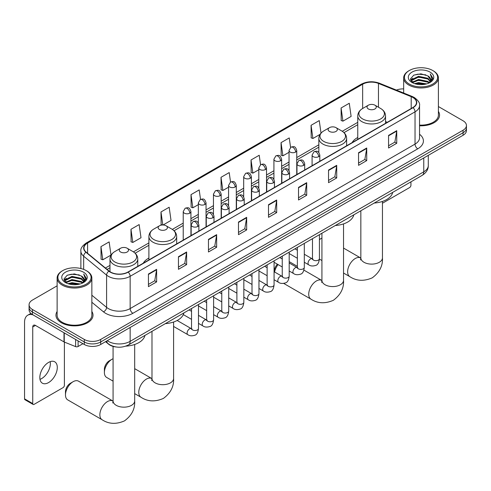 <?xml version="1.0" encoding="UTF-8"?>
<svg xmlns="http://www.w3.org/2000/svg" width="491" height="491" viewBox="0 0 491 491"><rect width="100%" height="100%" fill="white"/><g stroke="black" fill="none" stroke-linecap="round" stroke-linejoin="round"><path stroke-width="0.74" d="M148.896 258.063A20.45 11.809 0 0 0 143.28 263.182M357.755 137.48A20.45 11.809 0 0 0 352.139 142.599M115.993 346.959A11.575 6.684 180 0 1 108.664 344.228L105.565 341.668M57.122 285.83L32.461 300.062A11.575 6.684 0 0 0 29.073 304.788L29.073 309.833A11.575 6.684 0 0 0 32.461 314.559L84.311 344.492A11.575 6.684 0 0 0 100.68 344.492L463.062 135.277A11.575 6.684 0 0 0 466.45 130.551L466.45 128.028A11.575 6.684 0 0 1 463.062 132.754A11.575 6.684 0 0 0 466.45 128.028L466.45 125.506A11.575 6.684 0 0 0 463.062 120.78L438.402 106.547M29.073 304.788A11.575 6.684 0 0 0 32.461 309.514L84.311 339.453A11.575 6.684 0 0 0 100.68 339.453L100.68 341.969L463.062 132.754L100.68 341.969A11.575 6.684 0 0 1 84.311 341.969A11.575 6.684 0 0 0 100.68 341.969L100.68 344.492M32.461 309.514L32.461 312.037L84.311 341.969L32.461 312.037A11.575 6.684 0 0 1 29.073 307.311A11.575 6.684 0 0 0 32.461 312.037L32.461 314.559M57.122 311.466A18.523 10.692 0 0 0 55.962 315.191A18.523 10.692 0 0 0 61.387 322.753A18.523 10.692 0 0 0 81.574 325.067A18.523 10.692 0 0 0 93.008 315.191A18.523 10.692 0 0 0 91.854 311.466A18.523 10.692 0 0 1 93.008 315.191A18.523 10.692 0 0 1 81.574 325.067A18.523 10.692 0 0 1 61.387 322.753A18.523 10.692 0 0 1 55.962 315.191A18.523 10.692 0 0 1 57.122 311.466M412.851 97.464A12.349 7.132 180 0 1 416.466 102.502A12.349 7.132 180 0 1 412.851 107.547L127.967 272.02A12.349 7.132 180 0 1 109.125 271.069L86.195 252.165A12.349 7.132 180 0 1 83.961 248.078A12.349 7.132 180 0 1 87.582 243.033L362.646 84.231A12.349 7.132 180 0 1 378.463 83.427L411.2 96.666A12.349 7.132 180 0 1 412.851 97.464M413.066 97.341A12.656 7.31 0 0 0 411.378 96.518L378.635 83.286A12.656 7.31 0 0 0 362.426 84.102L87.361 242.91A12.656 7.31 0 0 0 85.943 252.27L108.867 271.173A12.656 7.31 0 0 0 128.188 272.149L413.066 107.67A12.656 7.31 0 0 0 413.066 97.341M148.435 274.039L148.435 286.64L156.623 281.914L156.623 269.314L148.435 274.039M148.435 284.406L154.739 280.766L156.586 269.731A3.087 1.78 -120 0 0 156.623 269.314M154.683 280.797L156.623 281.914M178.454 256.707L178.454 269.314L186.635 264.588L186.635 251.981L178.454 256.707M178.454 267.073L184.757 263.434L186.605 252.399A3.087 1.78 -120 0 0 186.635 251.981M184.702 263.471L186.635 264.588M208.466 239.381L208.466 251.981L216.654 247.255L216.654 234.655L208.466 239.381M208.466 249.747L214.77 246.108L216.623 235.072A3.087 1.78 -120 0 0 216.654 234.655M214.714 246.138L216.654 247.255M238.485 222.049L238.485 234.655L246.672 229.929L246.672 217.323L238.485 222.049M238.485 232.415L244.788 228.775L246.635 217.74A3.087 1.78 -120 0 0 246.672 217.323M244.733 228.806L246.672 229.929M388.565 135.399L388.565 148.006L396.753 143.28L396.753 130.674L388.565 135.399M388.565 145.766L394.868 142.126L396.716 131.091A3.087 1.78 -120 0 0 396.753 130.674M394.813 142.163L396.753 143.28M358.547 152.732L358.547 165.332L366.734 160.606L366.734 148.006L358.547 152.732M358.547 163.098L364.856 159.458L366.703 148.423A3.087 1.78 -120 0 0 366.734 148.006M364.801 159.489L366.734 160.606M328.534 170.058L328.534 182.664L336.716 177.938L336.716 165.332L328.534 170.058M328.534 180.43L334.837 176.785L336.685 165.755A3.087 1.78 -120 0 0 336.716 165.332M334.782 176.821L336.716 177.938M298.516 187.39L298.516 199.99L306.703 195.265L306.703 182.664L298.516 187.39M298.516 197.756L304.819 194.117L306.666 183.082A3.087 1.78 -120 0 0 306.703 182.664M304.764 194.148L306.703 195.265M268.497 204.722L268.497 217.323L276.685 212.597L276.685 199.99L268.497 204.722M268.497 215.089L274.807 211.449L276.654 200.414A3.087 1.78 -120 0 0 276.685 199.99M274.751 211.48L276.685 212.597M419.553 125.77A18.523 10.692 0 0 0 439.562 115.109A18.523 10.692 0 0 0 438.402 111.389A18.523 10.692 0 0 1 439.562 115.109A18.523 10.692 0 0 1 419.553 125.77M100.68 339.453L463.062 130.232A11.575 6.684 0 0 0 466.45 125.506M403.67 88.902A11.575 6.684 0 0 0 396.409 90.092M163.086 224.988L171.021 220.41L169.174 207.239L160.987 211.965L161.122 224.491M130.968 229.297L132.822 242.462L141.003 237.736L139.156 224.571L130.968 229.297L131.103 241.824M100.956 246.623L102.803 259.794L110.991 255.068L109.143 241.897L100.956 246.623L101.085 259.156M260.549 164.718L259.223 155.254L251.036 159.98L251.165 172.507M290.568 147.41L289.236 137.922L281.055 142.648L281.183 155.174M321.01 133.104L319.254 120.59L311.067 125.315L311.202 137.848M341.085 107.989L342.933 121.154L351.12 116.428L349.273 103.263L341.085 107.989L341.214 120.516M200.518 199.383L199.193 189.913L191.005 194.639L191.134 207.165M230.531 182.038L229.205 172.58L221.018 177.306L221.153 189.833M221.018 177.306L222.865 190.477L228.567 187.188M222.865 190.477L221.018 189.784M251.036 159.98L252.883 173.145L258.8 169.733M252.883 173.145L251.036 172.458M281.055 142.648L282.902 155.819L289.033 152.271M282.902 155.819L281.055 155.125M311.067 125.315L312.914 138.487L320.034 134.374M312.914 138.487L311.067 137.799M342.933 121.154L341.085 120.467M191.005 194.639L192.853 207.803L198.333 204.643M192.853 207.803L191.005 207.116M162.447 224.988L160.987 224.442M160.987 211.965L162.816 224.982M132.822 242.462L130.968 241.775M102.803 259.794L100.956 259.107M382.452 203.243L409.574 187.58A1.927 1.117 120 0 0 410.942 185.217L410.942 181.842M409.304 84.071A16.596 9.581 0 0 0 432.767 84.071A16.596 9.581 0 0 0 432.767 70.526L433.314 70.839A17.363 10.029 0 0 1 438.402 77.928A17.363 10.029 0 0 1 427.679 87.189A17.363 10.029 0 0 1 408.757 85.017A17.363 10.029 0 0 1 403.67 77.928A17.363 10.029 0 0 1 408.757 70.839L409.304 70.526A16.596 9.581 0 0 0 409.304 84.071M419.553 125.101A17.363 10.029 0 0 0 438.402 115.109L438.402 77.928M414.533 83.623L418.541 82.592L426.661 83.893M415.681 83.967L418.541 83.384L425.47 84.188M412.035 82.335L418.541 79.444L427.857 81.408L429.355 82.654M412.44 82.66L418.541 80.229L427.857 82.2L428.944 83.028M411.501 81.801L411.716 79.708L418.541 76.295L427.857 78.259L430.411 81.156M411.421 81.414L411.716 80.493L418.541 77.081L427.857 79.045L430.226 81.531M428.846 83.108A9.648 5.573 0 0 0 430.687 79.837A9.648 5.573 0 0 0 427.857 75.896L430.681 80.027M430.042 72.097A12.735 7.353 0 0 0 412.059 72.085A12.735 7.353 0 0 0 411.974 82.463A12.735 7.353 0 0 0 412.029 82.5A12.735 7.353 0 0 0 430.098 82.463A12.735 7.353 0 0 0 430.042 72.097M427.857 75.896L420.928 73.828L413.803 75.135L410.501 78.867L412.692 82.85M429.631 82.721L432.712 78.818L432.774 78.118L430.269 73.932L431.847 78.621L428.944 83.059M433.314 70.839L432.767 70.526A16.596 9.581 0 0 0 409.304 70.526M430.269 73.932L432.767 78.278M413.637 75.221L418.001 74.141L425.814 74.847M410.629 80.291L412.053 79.174M415.183 77.842L418.001 77.296L425.537 77.916M415.183 80.99L418.001 80.444L425.537 81.064M415.76 83.992L418.001 83.599L425.464 84.194M410.544 79.978L412.882 78.321M411.789 82.101L412.882 81.469M321.93 238.141A10.808 6.236 120 0 0 320.893 238.657L319.426 239.504L320.893 238.657A10.808 6.236 120 0 0 319.426 239.663M368.373 108.965A4.634 2.676 0 0 0 374.921 108.965A4.634 2.676 0 0 0 374.921 105.184L380.672 108.505A12.76 7.371 0 0 1 380.672 118.926A12.76 7.371 0 0 1 362.622 118.926A12.76 7.371 0 0 1 362.622 108.505C359.48 110.371 357.859 112.85 357.755 115.944A13.895 8.022 0 0 0 361.824 121.615A13.895 8.022 0 0 0 376.965 123.351A13.895 8.022 0 0 0 385.539 115.944C385.435 112.85 383.815 110.371 380.672 108.505L374.921 105.184A4.634 2.676 0 0 0 368.373 105.184A4.634 2.676 0 0 0 368.373 108.965M374.197 203.053A21.223 12.257 0 0 0 392.714 192.362M274.34 271.854L274.34 271.204A6.948 4.008 -60 0 1 277.397 264.189M278.096 264.588A10.808 6.236 120 0 0 274.586 271.996M329.461 131.428A4.634 2.676 0 0 0 336.01 131.428A4.634 2.676 0 0 0 336.01 127.648L341.761 130.968A12.76 7.371 0 0 1 341.761 141.39A12.76 7.371 0 0 1 323.71 141.39A12.76 7.371 0 0 1 323.71 130.968C320.568 132.834 318.947 135.313 318.843 138.407A13.895 8.022 0 0 0 322.912 144.078A13.895 8.022 0 0 0 338.053 145.815A13.895 8.022 0 0 0 346.628 138.407C346.523 135.313 344.903 132.834 341.761 130.968L336.01 127.648A4.634 2.676 0 0 0 329.461 127.648A4.634 2.676 0 0 0 329.461 131.428M335.285 225.516A21.223 12.257 0 0 0 353.802 214.825M104.393 372.473L104.393 369.324A6.948 4.008 -60 0 1 109.303 360.817L112.034 359.24A10.808 6.236 120 0 0 104.393 372.473A10.808 6.236 120 0 0 106.633 377.419L113.071 381.139M159.514 229.549A4.634 2.676 0 0 0 166.062 229.549A4.634 2.676 0 0 0 166.062 225.768L171.813 229.088A12.76 7.371 0 0 1 171.813 239.504A12.76 7.371 0 0 1 153.763 239.504A12.76 7.371 0 0 1 153.763 229.088C150.62 230.954 149 233.434 148.896 236.527A13.895 8.022 0 0 0 152.965 242.198A13.895 8.022 0 0 0 168.106 243.935A13.895 8.022 0 0 0 176.68 236.527C176.576 233.434 174.956 230.954 171.813 229.088L166.062 225.768A4.634 2.676 0 0 0 159.514 225.768A4.634 2.676 0 0 0 159.514 229.549M165.338 323.637A21.223 12.257 0 0 0 183.861 312.945M113.071 358.725A10.808 6.236 120 0 0 112.034 359.24L109.303 360.817M65.481 394.936L65.481 391.787A6.948 4.008 -60 0 1 70.391 383.281L73.122 381.703A10.808 6.236 120 0 0 65.481 394.936A10.808 6.236 120 0 0 67.721 399.883L102.103 419.737A10.808 6.236 -60 0 1 100.446 411.077A10.808 6.236 -60 0 1 107.504 401.552A10.808 6.236 -60 0 1 112.905 401.018L113.071 401.11M120.602 252.012A4.634 2.676 0 0 0 127.151 252.012A4.634 2.676 0 0 0 127.151 248.231L132.901 251.552A12.76 7.371 0 0 1 132.901 261.973A12.76 7.371 0 0 1 114.851 261.973A12.76 7.371 0 0 1 114.851 251.552C111.709 253.417 110.088 255.897 109.984 258.99A13.895 8.022 0 0 0 114.053 264.661A13.895 8.022 0 0 0 129.194 266.398A13.895 8.022 0 0 0 137.768 258.99C137.664 255.897 136.044 253.417 132.901 251.552L127.151 248.231A4.634 2.676 0 0 0 120.602 248.231A4.634 2.676 0 0 0 120.602 252.012M125.764 346.143A21.223 12.257 0 0 0 144.949 335.408M112.905 401.018L78.523 381.169A10.808 6.236 120 0 0 73.122 381.703L70.391 383.281M50.211 361.652A12.349 7.132 -60 0 1 41.637 378.586A12.349 7.132 -60 0 1 39.986 379.359M48.56 382.587A12.349 7.132 120 0 0 56.631 371.705A12.349 7.132 120 0 0 54.74 361.812A12.349 7.132 120 0 0 48.56 362.419A12.349 7.132 120 0 0 40.495 373.301A12.349 7.132 120 0 0 42.386 383.201A12.349 7.132 120 0 0 48.56 382.587M78.1 340.907L78.1 346.499L82.942 343.706M33.038 314.891A15.436 8.912 -120 0 0 27.748 315.21A15.436 8.912 -120 0 0 24.55 322.28L24.55 398.845L32.737 403.571L32.737 327.006A3.86 2.228 60 0 1 33.535 325.238A3.86 2.228 60 0 1 35.462 325.429L63.996 341.902L63.996 332.763M32.737 403.571A1.927 1.117 120 0 0 33.136 404.455L24.949 399.729A1.927 1.117 -60 0 1 24.55 398.845M33.136 404.455A1.927 1.117 120 0 0 34.1 404.357L63.026 387.657A1.927 1.117 120 0 0 64.389 385.294L64.389 342.08M78.1 346.499A1.927 1.117 180 0 1 75.632 346.628L64.253 342.024A1.927 1.117 180 0 1 63.996 341.902M62.75 284.154A16.596 9.581 0 0 0 86.22 284.154A16.596 9.581 0 0 0 86.22 270.602L86.766 270.915A17.363 10.029 0 0 0 86.766 270.915A17.363 10.029 0 0 1 91.854 278.01A17.363 10.029 0 0 1 81.132 287.272A17.363 10.029 0 0 1 62.21 285.099A17.363 10.029 0 0 1 57.122 278.01A17.363 10.029 0 0 1 62.204 270.922L62.75 270.602A16.596 9.581 0 0 0 62.75 284.154M57.122 278.01L57.122 315.191A17.363 10.029 0 0 0 62.21 322.28A17.363 10.029 0 0 0 81.132 324.453A17.363 10.029 0 0 0 91.854 315.191L91.854 278.01M67.985 283.7L71.987 282.675L80.107 283.976M69.133 284.05L71.987 283.46L78.922 284.271M65.487 282.411L71.987 279.52L81.31 281.49L82.807 282.73M65.886 282.742L71.987 280.312L81.31 282.276L82.39 283.104M64.953 281.877L65.168 279.784L71.987 276.372L81.31 278.336L83.857 281.233M64.867 281.496L65.168 280.576L71.987 277.157L81.31 279.127L83.679 281.607M82.292 283.184A9.648 5.573 0 0 0 84.133 279.913A9.648 5.573 0 0 0 81.31 275.973L84.127 280.103M83.488 272.18A12.735 7.353 0 0 0 65.512 272.161A12.735 7.353 0 0 0 65.426 282.546A12.735 7.353 0 0 0 65.481 282.577A12.735 7.353 0 0 0 83.544 282.546A12.735 7.353 0 0 0 83.488 272.18M81.31 275.973L74.374 273.904L67.255 275.218L63.953 278.949L66.138 282.926M83.083 282.804L86.158 278.9L86.22 278.201L83.716 274.015L85.293 278.704L82.396 283.141M86.766 270.922L86.22 270.602A16.596 9.581 0 0 0 62.75 270.602M83.716 274.015L86.22 278.354M67.089 275.298L71.447 274.224L79.266 274.923M64.076 280.367L65.499 279.25M68.636 277.918L71.447 277.372L78.983 277.992M68.636 281.073L71.447 280.527L78.983 281.14M69.213 284.068L71.447 283.675L78.91 284.271M63.996 280.06L66.328 278.397M65.235 282.178L66.328 281.552M107.284 340.68A15.436 8.912 0 0 0 108.321 341.343A15.436 8.912 0 0 0 130.152 341.343L423.764 171.825A15.436 8.912 0 0 0 428.287 165.522C428.398 169.352 426.36 172.629 422.168 175.361L128.556 344.872A7.721 4.456 60 0 0 130.152 341.343L130.152 327.479M423.764 157.961L423.764 171.825A7.721 4.456 60 0 1 422.168 175.361M106.657 341.042A7.721 5.162 129.5 0 0 108.008 343.553L105.663 341.619M463.062 135.277L463.062 130.232M84.311 344.492L84.311 339.453M419.553 134.264A19.296 11.14 180 0 1 417.761 148.822L132.883 313.301A3.86 2.228 60 0 1 130.152 308.569L415.036 144.096A15.436 8.912 0 0 0 419.553 137.793L419.553 105.528A15.436 8.912 180 0 1 415.036 111.831A3.86 2.228 -120 0 0 413.066 107.67M132.883 313.301A19.296 11.14 180 0 1 105.596 313.301A19.296 11.14 180 0 1 103.429 311.81L91.854 302.26M108.867 271.173A3.86 2.584 129.5 0 0 106.59 275.113L106.59 307.384A15.436 8.912 0 0 0 108.321 308.569A15.436 8.912 0 0 0 130.152 308.569L130.152 276.304A15.436 8.912 180 0 1 106.59 275.113L83.666 256.216A15.436 8.912 180 0 1 80.874 251.104L80.874 268.534M419.553 105.528C420.069 103.122 418.295 100.428 414.232 97.464L412.207 96.475A3.86 1.804 112 0 0 411.378 96.518M412.207 96.475L379.463 83.243C373.074 80.978 367.004 81.31 361.259 84.225A3.86 2.228 60 0 1 362.426 84.102M87.361 242.91A3.86 2.228 -120 0 0 86.195 243.033C82.187 245.911 80.42 248.606 80.874 251.104M85.943 252.27A3.86 2.584 129.5 0 0 83.666 256.216L83.666 269.399M379.463 83.243A3.86 1.804 112 0 0 378.635 83.286M128.188 272.149A3.86 2.228 60 0 1 130.152 276.304L415.036 111.831L415.036 144.096A3.86 2.228 60 0 0 417.761 148.822M91.854 295.226L106.59 307.384A3.86 2.584 -50.5 0 1 103.429 311.81M87.582 243.033L87.582 253.307M411.2 96.666L411.2 108.499M378.463 83.427L378.463 107.228M387.307 122.296L385.539 121.584M362.646 84.231L362.646 108.493M357.755 122.345L342.27 131.281M318.843 144.808L296.754 157.562M289.033 162.018L281.638 166.289M273.917 170.745L266.521 175.017M258.8 179.473L251.404 183.744M243.683 188.2L236.288 192.472M228.567 196.928L221.165 201.2M213.45 205.655L206.048 209.927M198.333 214.383L190.931 218.655M183.217 223.11L172.323 229.401M148.896 242.928L133.411 251.865M109.984 265.392L105.424 268.025M268.497 205.121L276.654 200.414M298.516 187.789L306.666 183.082M328.534 170.457L336.685 165.755M358.547 153.131L366.703 148.423M388.565 135.798L396.716 131.091M238.485 222.448L246.635 217.74M208.466 239.78L216.623 235.072M178.454 257.106L186.605 252.399M148.435 274.438L156.586 269.731M382.452 201.433L382.452 257.873A10.808 6.236 180 0 1 379.285 262.286A10.808 6.236 180 0 1 364.003 262.286A10.808 6.236 180 0 1 360.842 257.873L360.554 259.948M382.452 257.873C382.919 265.809 379.518 272.462 372.252 277.832C363.972 281.441 356.515 281.055 349.868 276.685A10.808 6.236 -60 0 1 348.217 268.031A10.808 6.236 -60 0 1 355.275 258.505A10.808 6.236 -60 0 1 360.676 257.971L360.842 258.063M343.54 223.902L343.54 280.343A10.808 6.236 180 0 1 340.373 284.755A10.808 6.236 180 0 1 325.091 284.755A10.808 6.236 180 0 1 321.93 280.343L321.642 282.411M343.54 280.343C344.007 288.278 340.607 294.925 333.34 300.302C325.06 303.904 317.603 303.524 310.956 299.154A10.808 6.236 -60 0 1 309.305 290.494A10.808 6.236 -60 0 1 316.364 280.975A10.808 6.236 -60 0 1 321.765 280.435L321.93 280.527M173.593 322.016L173.593 378.457A10.808 6.236 180 0 1 170.426 382.87A10.808 6.236 180 0 1 155.15 382.87A10.808 6.236 180 0 1 151.983 378.457L151.694 380.531M173.593 378.457C174.06 386.392 170.659 393.046 163.393 398.416C155.113 402.025 147.656 401.638 141.015 397.268A10.808 6.236 -60 0 1 139.358 388.614A10.808 6.236 -60 0 1 146.416 379.089A10.808 6.236 -60 0 1 151.817 378.555L151.983 378.647M134.681 344.486L134.681 400.926A10.808 6.236 180 0 1 131.514 405.339A10.808 6.236 180 0 1 116.238 405.339A10.808 6.236 180 0 1 113.071 400.926L112.783 402.994M318.684 156.654A3.86 2.228 0 0 0 319.813 155.076C318.248 150.129 316.726 151.111 314.025 151.737A3.86 2.228 60 0 1 315.952 151.928A3.86 2.228 -120 0 1 318.684 156.654A3.86 2.228 0 0 1 313.221 156.654A3.86 2.228 0 0 1 312.092 155.076L314.025 151.737M304.31 262.268L308.759 264.839A3.474 2.007 -60 0 1 308.225 262.053A3.474 2.007 -60 0 1 310.496 258.996A3.474 2.007 -60 0 1 310.65 258.91A3.474 2.007 -60 0 1 312.233 258.825L304.31 254.246M312.681 259.174L312.368 259.432L312.479 258.677A3.474 2.007 -0 0 0 313.497 260.095A3.474 2.007 -0 0 0 318.248 260.181A3.474 2.007 -0 0 0 319.426 258.677C318.947 262.71 317.702 264.962 315.676 265.435C312.779 266.318 310.472 266.122 308.759 264.839M303.567 165.381A3.86 2.228 0 0 0 304.696 163.804C303.131 158.857 301.609 159.839 298.909 160.465A3.86 2.228 60 0 1 300.836 160.655A3.86 2.228 -120 0 1 303.567 165.381A3.86 2.228 0 0 1 298.105 165.381A3.86 2.228 0 0 1 296.975 163.804L298.909 160.465M289.193 270.995L293.643 273.567A3.474 2.007 -60 0 1 293.109 270.78A3.474 2.007 -60 0 1 295.379 267.724A3.474 2.007 -60 0 1 295.533 267.638A3.474 2.007 -60 0 1 297.116 267.552L289.193 262.973M297.558 267.902L297.251 268.16L297.362 267.405A3.474 2.007 -0 0 0 298.381 268.822A3.474 2.007 -0 0 0 303.131 268.908A3.474 2.007 -0 0 0 304.31 267.405C303.831 271.437 302.585 273.696 300.56 274.162C297.656 275.046 295.355 274.85 293.643 273.567M288.444 174.109A3.86 2.228 0 0 0 289.58 172.531C288.008 167.584 286.486 168.566 283.786 169.192A3.86 2.228 60 0 1 285.719 169.383A3.86 2.228 -120 0 1 288.444 174.109A3.86 2.228 0 0 1 282.988 174.109A3.86 2.228 0 0 1 281.859 172.531L283.786 169.192M274.076 279.723L278.526 282.294A3.474 2.007 -60 0 1 277.992 279.508A3.474 2.007 -60 0 1 280.263 276.451A3.474 2.007 -60 0 1 280.416 276.365A3.474 2.007 -60 0 1 282 276.28L274.076 271.701M282.442 276.629L282.135 276.887L282.245 276.132A3.474 2.007 -0 0 0 283.264 277.55A3.474 2.007 -0 0 0 288.014 277.636A3.474 2.007 -0 0 0 289.193 276.132C288.714 280.171 287.468 282.423 285.443 282.896C282.54 283.773 280.232 283.577 278.526 282.294M273.327 182.836A3.86 2.228 0 0 0 274.463 181.259C272.892 176.312 271.37 177.294 268.669 177.92A3.86 2.228 60 0 1 270.602 178.11A3.86 2.228 -120 0 1 273.327 182.836A3.86 2.228 0 0 1 267.871 182.836A3.86 2.228 0 0 1 266.742 181.259L268.669 177.92M258.96 288.45L263.409 291.022A3.474 2.007 -60 0 1 262.875 288.235A3.474 2.007 -60 0 1 265.146 285.179A3.474 2.007 -60 0 1 265.3 285.093A3.474 2.007 -60 0 1 266.877 285.007L258.96 280.429M267.325 285.357L267.018 285.615L267.129 284.86A3.474 2.007 -0 0 0 268.147 286.278A3.474 2.007 -0 0 0 272.898 286.37A3.474 2.007 -0 0 0 274.076 284.86C273.597 288.898 272.352 291.151 270.326 291.623C267.423 292.501 265.115 292.305 263.409 291.022M258.211 191.564A3.86 2.228 0 0 0 259.34 189.986C257.775 185.039 256.253 186.028 253.552 186.648A3.86 2.228 60 0 1 255.486 186.838A3.86 2.228 -120 0 1 258.211 191.564A3.86 2.228 0 0 1 252.755 191.564A3.86 2.228 0 0 1 251.625 189.986L253.552 186.648M243.837 297.178L248.293 299.749A3.474 2.007 -60 0 1 247.759 296.969A3.474 2.007 -60 0 1 250.023 293.906A3.474 2.007 -60 0 1 250.183 293.821A3.474 2.007 -60 0 1 251.76 293.735L243.837 289.162M252.208 294.084L251.901 294.342L252.012 293.593A3.474 2.007 -0 0 0 253.031 295.011A3.474 2.007 -0 0 0 257.781 295.097A3.474 2.007 -0 0 0 258.96 293.593C258.481 297.626 257.229 299.878 255.21 300.351C252.306 301.228 249.999 301.032 248.293 299.749M243.094 200.291A3.86 2.228 0 0 0 244.223 198.714C242.658 193.767 241.136 194.755 238.436 195.375A3.86 2.228 60 0 1 240.369 195.565A3.86 2.228 -120 0 1 243.094 200.291A3.86 2.228 0 0 1 237.638 200.291A3.86 2.228 0 0 1 236.509 198.714L238.436 195.375M228.72 305.905L233.17 308.477A3.474 2.007 -60 0 1 232.642 305.697A3.474 2.007 -60 0 1 234.907 302.634A3.474 2.007 -60 0 1 235.06 302.548A3.474 2.007 -60 0 1 236.644 302.462L228.72 297.89M237.092 302.812L236.785 303.07L236.895 302.321A3.474 2.007 -0 0 0 237.908 303.739A3.474 2.007 -0 0 0 242.664 303.825A3.474 2.007 -0 0 0 243.837 302.321C243.364 306.353 242.112 308.606 240.093 309.078C237.19 309.956 234.882 309.76 233.17 308.477M227.977 209.019A3.86 2.228 0 0 0 229.107 207.448C227.542 202.495 226.02 203.483 223.319 204.103A3.86 2.228 60 0 1 225.246 204.293A3.86 2.228 -120 0 1 227.977 209.019A3.86 2.228 0 0 1 222.521 209.019A3.86 2.228 0 0 1 221.392 207.448L223.319 204.103M213.603 314.633L218.053 317.204A3.474 2.007 -60 0 1 217.525 314.424A3.474 2.007 -60 0 1 219.79 311.362A3.474 2.007 -60 0 1 219.943 311.276A3.474 2.007 -60 0 1 221.527 311.19L213.603 306.617M221.975 311.54L221.662 311.797L221.779 311.048A3.474 2.007 -0 0 0 222.791 312.466A3.474 2.007 -0 0 0 227.548 312.552A3.474 2.007 -0 0 0 228.72 311.048C228.247 315.081 226.995 317.333 224.976 317.806C222.073 318.69 219.765 318.487 218.053 317.204M212.861 217.746A3.86 2.228 0 0 0 213.99 216.175C212.425 211.222 210.903 212.21 208.202 212.83A3.86 2.228 60 0 1 210.13 213.02A3.86 2.228 -120 0 1 212.861 217.746A3.86 2.228 0 0 1 207.405 217.746A3.86 2.228 0 0 1 206.275 216.175L208.202 212.83M198.487 323.366L202.936 325.932A3.474 2.007 -60 0 1 202.402 323.152A3.474 2.007 -60 0 1 204.673 320.089A3.474 2.007 -60 0 1 204.827 320.003A3.474 2.007 -60 0 1 206.41 319.917L198.487 315.345M206.858 320.267L206.545 320.525L206.656 319.776A3.474 2.007 -0 0 0 207.675 321.194A3.474 2.007 -0 0 0 212.431 321.28A3.474 2.007 -0 0 0 213.603 319.776C213.131 323.808 211.879 326.061 209.86 326.533C206.957 327.417 204.649 327.215 202.936 325.932M197.744 226.474A3.86 2.228 0 0 0 198.873 224.903C197.308 219.95 195.786 220.938 193.086 221.558A3.86 2.228 60 0 1 195.013 221.748A3.86 2.228 -120 0 1 197.744 226.474A3.86 2.228 0 0 1 192.288 226.474A3.86 2.228 0 0 1 191.159 224.903L193.086 221.558M173.593 326.447L187.82 334.659A3.474 2.007 -60 0 1 187.286 331.879A3.474 2.007 -60 0 1 189.557 328.817A3.474 2.007 -60 0 1 189.71 328.731A3.474 2.007 -60 0 1 191.294 328.645L177.165 320.488M191.742 328.995L191.429 329.252L191.539 328.504A3.474 2.007 -0 0 0 192.558 329.921A3.474 2.007 -0 0 0 197.314 330.007A3.474 2.007 -0 0 0 198.487 328.504C198.014 332.536 196.762 334.788 194.743 335.261C191.84 336.145 189.532 335.942 187.82 334.659M295.625 152.069A3.86 2.228 0 0 0 296.754 150.492C295.189 145.545 293.667 146.527 290.967 147.153A3.86 2.228 60 0 1 292.894 147.343A3.86 2.228 -120 0 1 295.625 152.069A3.86 2.228 0 0 1 290.169 152.069A3.86 2.228 0 0 1 289.033 150.492L290.967 147.153M280.508 160.796A3.86 2.228 0 0 0 281.638 159.219C280.073 154.272 278.55 155.254 275.85 155.88A3.86 2.228 60 0 1 277.777 156.07A3.86 2.228 -120 0 1 280.508 160.796A3.86 2.228 0 0 1 275.046 160.796A3.86 2.228 0 0 1 273.917 159.219L275.85 155.88M265.392 169.524A3.86 2.228 0 0 0 266.521 167.947C264.956 163 263.434 163.982 260.733 164.608A3.86 2.228 60 0 1 262.66 164.798A3.86 2.228 -120 0 1 265.392 169.524A3.86 2.228 0 0 1 259.929 169.524A3.86 2.228 0 0 1 258.8 167.947L260.733 164.608M250.269 178.251A3.86 2.228 0 0 0 251.404 176.674C249.833 171.727 248.311 172.715 245.61 173.335A3.86 2.228 60 0 1 247.544 173.526A3.86 2.228 -120 0 1 250.269 178.251A3.86 2.228 0 0 1 244.813 178.251A3.86 2.228 0 0 1 243.683 176.674L245.61 173.335M235.152 186.979A3.86 2.228 0 0 0 236.288 185.402C234.716 180.455 233.194 181.443 230.494 182.063A3.86 2.228 60 0 1 232.427 182.253A3.86 2.228 -120 0 1 235.152 186.979A3.86 2.228 0 0 1 229.696 186.979A3.86 2.228 0 0 1 228.567 185.402L230.494 182.063M220.036 195.706A3.86 2.228 0 0 0 221.165 194.135C219.6 189.182 218.078 190.17 215.377 190.79A3.86 2.228 60 0 1 217.31 190.981A3.86 2.228 -120 0 1 220.036 195.706A3.86 2.228 0 0 1 214.579 195.706A3.86 2.228 0 0 1 213.45 194.135L215.377 190.79M204.919 204.434A3.86 2.228 0 0 0 206.048 202.863C204.483 197.91 202.961 198.898 200.26 199.518A3.86 2.228 60 0 1 202.194 199.708A3.86 2.228 -120 0 1 204.919 204.434A3.86 2.228 0 0 1 199.463 204.434A3.86 2.228 0 0 1 198.333 202.863L200.26 199.518M189.802 213.162A3.86 2.228 0 0 0 190.931 211.59C189.366 206.637 187.844 207.625 185.144 208.245A3.86 2.228 60 0 1 187.071 208.436A3.86 2.228 -120 0 1 189.802 213.162A3.86 2.228 0 0 1 184.346 213.162A3.86 2.228 0 0 1 183.217 211.59L185.144 208.245M32.737 327.006L35.462 325.429M64.253 332.91L64.253 342.024M75.632 346.628L75.632 339.477M128.556 344.872C122.345 347.996 116.134 347.996 109.923 344.872L108.008 343.553M428.287 165.522L428.287 155.352M361.259 84.225L86.195 243.033M357.755 124.689L344.001 132.631M318.843 147.159L296.754 159.913M289.033 164.368L281.638 168.64M273.917 173.096L266.521 177.368M258.8 181.823L251.404 186.095M243.683 190.551L236.288 194.823M228.567 199.278L221.165 203.55M213.45 208.006L206.048 212.278M198.333 216.734L190.931 221.005M183.217 225.461L174.053 230.752M148.896 245.273L135.142 253.215M109.984 267.742L107.099 269.406M411.39 81.659L411.39 81.021M403.67 93.026L403.67 77.928M349.868 276.685L343.54 273.033M321.93 260.555L319.42 259.107M385.539 123.315L385.539 115.944M357.755 139.358L357.755 115.944M368.373 105.184L362.622 108.505M360.676 257.971L343.54 248.078M360.842 210.762L360.842 257.873M310.956 299.154L283.718 283.424M346.628 145.778L346.628 138.407M318.843 152.517L318.843 138.407M329.461 127.648L323.71 130.968M321.765 280.435L303.917 270.13M297.362 266.349L289.193 261.629M321.93 233.231L321.93 280.343M141.015 397.268L134.681 393.616M176.68 243.898L176.68 236.527M148.896 259.942L148.896 236.527M159.514 225.768L153.763 229.088M151.817 378.555L134.681 368.661M151.983 331.345L151.983 378.457M134.681 400.926C135.148 408.856 131.748 415.509 124.481 420.879C116.201 424.488 108.744 424.107 102.103 419.737M137.768 266.361L137.768 258.99M109.984 271.701L109.984 258.99M120.602 248.231L114.851 251.552M113.071 346.401L113.071 400.926M312.939 259.101L312.233 258.825M319.426 234.673L319.426 258.677M319.813 161.263L319.813 155.076M297.362 258.26L289.193 253.54M312.479 238.687L312.479 258.677M312.092 165.719L312.092 155.076M297.362 250.238L294.919 248.827M297.822 267.828L297.116 267.552M304.31 243.401L304.31 267.405M304.696 169.99L304.696 163.804M282.245 266.987L274.076 262.268M297.362 247.415L297.362 267.405M296.975 174.446L296.975 163.804M282.245 258.966L279.802 257.554M282.699 276.556L282 276.28M289.193 252.129L289.193 276.132M289.58 178.718L289.58 172.531M267.129 275.715L258.96 270.995M282.245 256.142L282.245 276.132M281.859 183.174L281.859 172.531M267.129 267.693L264.68 266.282M267.583 285.283L266.877 285.007M274.076 260.856L274.076 284.86M274.463 187.445L274.463 181.259M252.012 284.442L243.837 279.723M267.129 264.87L267.129 284.86M266.742 191.901L266.742 181.259M252.012 276.421L249.563 275.009M252.466 294.011L251.76 293.735M258.96 269.59L258.96 293.593M259.34 196.173L259.34 189.986M236.895 293.17L228.72 288.45M252.012 273.597L252.012 293.593M251.625 200.629L251.625 189.986M236.895 285.148L234.446 283.737M237.349 302.738L236.644 302.462M243.837 278.317L243.837 302.321M244.223 204.9L244.223 198.714M221.779 301.897L213.603 297.178M236.895 282.325L236.895 302.321M236.509 209.356L236.509 198.714M221.779 293.876L219.33 292.464M222.233 311.466L221.527 311.19M228.72 287.045L228.72 311.048M229.107 213.628L229.107 207.448M206.656 310.625L198.487 305.905M221.779 291.053L221.779 311.048M221.392 218.084L221.392 207.448M206.656 302.603L204.213 301.192M207.116 320.193L206.41 319.917M213.603 295.772L213.603 319.776M213.99 222.355L213.99 216.175M191.539 319.353L183.309 314.602M206.656 299.78L206.656 319.776M206.275 226.811L206.275 216.175M191.539 311.331L189.096 309.919M191.999 328.921L191.294 328.645M198.487 304.5L198.487 328.504M198.873 231.083L198.873 224.903M191.539 308.508L191.539 328.504M191.159 235.539L191.159 224.903M296.754 174.575L296.754 150.492M289.033 170.561L289.033 150.492M281.638 183.303L281.638 159.219M273.917 179.289L273.917 159.219M266.521 192.03L266.521 167.947M258.8 188.016L258.8 167.947M251.404 200.758L251.404 176.674M243.683 196.744L243.683 176.674M236.288 209.485L236.288 185.402M228.567 205.471L228.567 185.402M221.165 218.213L221.165 194.135M213.45 214.199L213.45 194.135M206.048 226.94L206.048 202.863M198.333 222.926L198.333 202.863M190.931 235.668L190.931 211.59M183.217 240.124L183.217 211.59M27.748 315.21L30.872 313.411M64.837 281.742L64.837 281.098"/></g></svg>
